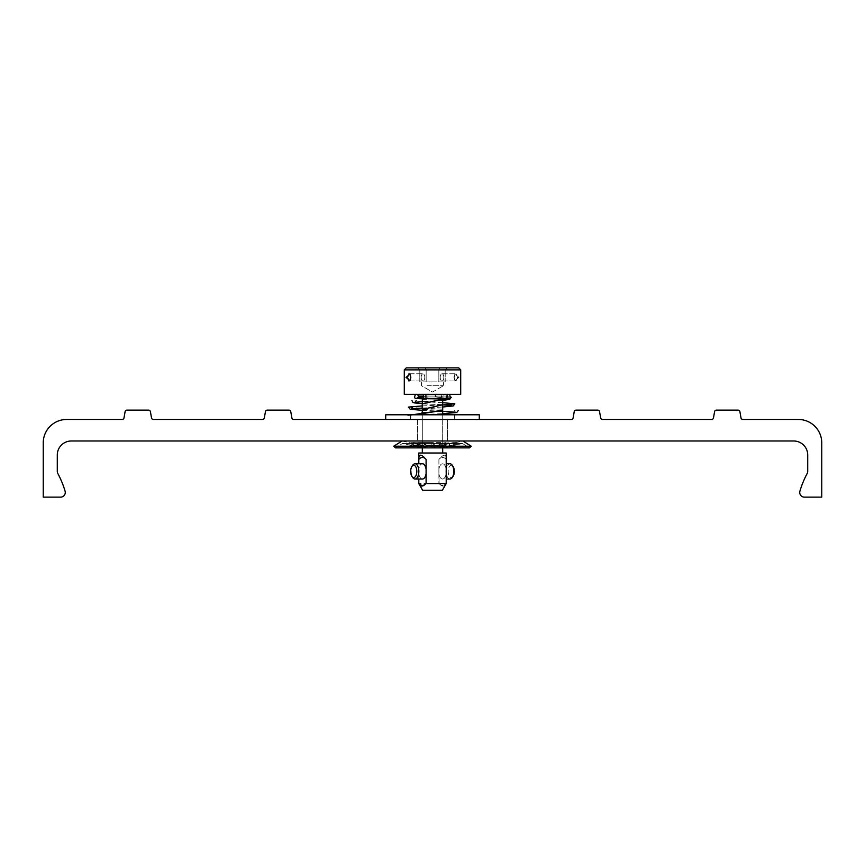 <?xml version="1.0" encoding="UTF-8"?>
<svg xmlns="http://www.w3.org/2000/svg" width="865" height="865" viewBox="0 0 865 865"><rect width="100%" height="100%" fill="white"/><g stroke="black" fill="none" stroke-linecap="round" stroke-linejoin="round"><path stroke-width="0.65" stroke-dasharray="4.33 3.24" d="M454.179 377.367L455.055 380.632L458.98 377.367L455.055 374.091L454.179 377.367L455.055 380.632L458.98 377.367L455.055 374.091L453.898 377.367L454.601 379.897L456.05 380.968L457.509 377.367L456.05 373.767L454.601 374.826L453.898 377.367L454.601 379.897L456.05 380.968L457.509 377.367L456.05 373.767L454.601 374.826L454.179 377.367M418.39 394.343L460.71 394.343L404.29 394.343L404.29 369.874L460.71 369.874L404.29 369.874L460.71 369.874L460.71 394.343L418.39 394.343M404.29 369.874L406.301 367.863L458.699 367.863M424.531 394.343L443.031 394.343A2.108 1.308 -90 0 1 443.875 396.311A2.108 1.308 -90 0 1 442.566 398.419A2.108 1.308 -90 0 1 441.247 396.311A2.108 1.308 -90 0 1 442.091 394.343M423.385 396.473L425.483 396.311A2.108 1.049 90 0 0 424.812 394.343L447.886 394.343L435.171 394.343L435.182 398.3L446.199 398.419L435.657 396.819L435.182 398.3M442.696 410.313L422.304 409.426M442.696 404.788L422.304 403.728M442.696 399.284L418.79 397.586M415.449 414.789L459.888 414.789L415.449 414.789M442.696 410.237L422.304 409.513M442.696 404.679L422.304 403.847M442.696 399.133L418.79 397.932M435.43 394.343L435.657 396.819M424.434 398.419A2.108 1.049 90 0 0 425.483 396.311M446.21 398.473L419.341 399.025L445.659 399.025L419.341 399.025L418.79 398.473L446.21 398.473L418.79 398.473L446.21 398.473L446.21 396.073L418.79 396.073L446.21 396.073L418.79 396.073L417.114 394.343L424.812 394.343M427.397 399.025L442.696 399.025L427.397 399.025M422.304 453.011L442.696 453.011L422.304 453.011L442.696 453.011L422.304 453.011L422.304 399.025M446.178 472.214L446.199 483.319A13.981 6.985 90 0 1 438.901 483.319L418.79 483.6L439.117 483.6C442.091 486.876 444.459 486.876 446.21 483.6L446.199 483.319A13.981 6.985 90 0 1 438.901 483.319L438.901 459.477A13.981 6.985 90 0 1 446.199 459.477L446.21 453.011L418.79 453.011L446.21 453.011L418.79 453.011L418.801 459.477C418.746 453.757 421.179 453.757 426.099 459.477A13.981 6.985 -90 0 0 418.801 459.477L418.801 479.026L422.455 479.026A7.623 3.817 90 0 1 418.801 473.609L418.801 483.319A13.981 6.985 -90 0 0 426.099 483.319L426.099 459.477M426.099 473.609A7.623 3.817 -90 0 1 426.045 473.934A7.623 3.817 90 0 1 422.455 479.026A7.623 3.817 90 0 1 418.801 473.609L418.801 469.198A7.623 3.817 90 0 1 422.455 463.781A7.623 3.817 90 0 0 418.801 469.198L418.801 463.781M411.967 466.386L412.821 465.175A7.623 3.817 -90 0 0 412.821 477.631A7.623 3.817 -90 0 0 415.027 479.026A7.623 3.817 -90 0 0 418.844 471.403A7.623 3.817 -90 0 0 415.027 463.781A7.623 3.817 -90 0 0 412.821 465.175A7.623 3.817 -90 0 0 412.821 477.631L411.967 476.42A6.141 3.071 -90 0 0 413.74 477.545A6.141 3.071 -90 0 0 416.811 471.403A6.141 3.071 -90 0 0 413.74 465.262A6.141 3.071 -90 0 0 411.967 466.386A6.141 3.071 -90 0 0 411.967 476.42M418.79 483.6L422.628 490.26L442.372 490.26L422.628 490.26L442.372 490.26L446.21 483.6L425.883 483.6C422.909 486.876 420.541 486.876 418.79 483.6L418.801 483.319M446.178 470.592L446.199 469.198A7.623 3.817 -90 0 0 446.145 468.852A7.623 3.817 -90 0 1 446.199 469.198L446.199 459.477C446.254 453.757 443.821 453.757 438.901 459.477A13.981 6.985 90 0 1 446.199 459.477C446.254 453.757 443.821 453.757 438.901 459.477L438.901 469.198A7.623 3.817 -90 0 1 442.545 463.781A7.623 3.817 -90 0 0 438.901 469.198L438.901 473.609A7.623 3.817 -90 0 0 442.545 479.026A7.623 3.817 -90 0 0 446.145 473.955A7.623 3.817 90 0 0 446.199 473.609A7.623 3.817 90 0 1 446.145 473.955A7.623 3.817 -90 0 1 442.545 479.026A7.623 3.817 -90 0 1 438.901 473.609L439.117 483.6C442.091 486.876 444.459 486.876 446.21 483.6M446.145 468.852A7.623 3.817 -90 0 0 442.545 463.781A7.623 3.817 -90 0 1 446.145 468.852M446.199 463.781L449.973 463.781A7.623 3.817 90 0 1 452.179 465.175A7.623 3.817 90 0 1 452.179 477.631A7.623 3.817 90 0 1 449.973 479.026A7.623 3.817 90 0 1 446.156 471.403A7.623 3.817 90 0 1 449.973 463.781A7.623 3.817 90 0 0 446.156 471.403A7.623 3.817 90 0 0 449.973 479.026L446.199 479.026M452.179 477.631L453.033 476.42A6.141 3.071 90 0 1 451.26 477.545A6.141 3.071 90 0 1 448.189 471.403A6.141 3.071 90 0 1 451.26 465.262A6.141 3.071 90 0 1 453.033 466.386A6.141 3.071 90 0 1 453.033 476.42A6.141 3.071 90 0 1 451.26 477.545A6.141 3.071 90 0 1 448.189 471.403A6.141 3.071 90 0 1 451.26 465.262A6.141 3.071 90 0 1 453.033 466.386L452.179 465.175M385.714 419.471L385.714 414.789L479.286 414.789L385.714 414.789L479.286 414.789L479.286 419.471L385.714 419.471L479.286 419.471M454.493 414.789L410.507 414.789L454.493 414.789L454.493 419.471L417.525 419.471L417.525 440.988L447.475 440.988L417.525 440.988L447.475 440.988L417.525 440.988L417.525 419.471L447.475 419.471L447.475 440.988L447.475 419.471L417.525 419.471L454.493 419.471L410.507 419.471L417.525 419.471L417.525 440.988L417.525 419.471L447.475 419.471L447.475 440.988L447.475 419.471L417.525 419.471L454.493 419.471L454.493 414.789L410.507 414.789L410.507 419.471L417.525 419.471L410.507 419.471L410.507 414.789L454.493 414.789M293.711 419.471L571.289 419.471A1.871 1.871 0 0 0 573.127 417.925L574.23 411.664A1.871 1.871 0 0 1 576.079 410.118L597.704 410.118A1.871 1.871 0 0 1 599.553 411.664L600.656 417.925A1.871 1.871 0 0 0 602.494 419.471L711.635 419.471A1.871 1.871 0 0 0 713.484 417.925L714.587 411.664A1.871 1.871 0 0 1 716.425 410.118L738.061 410.118A1.871 1.871 0 0 1 739.899 411.664L741.002 417.925A1.871 1.871 0 0 0 742.851 419.471L798.363 419.471A23.387 23.387 0 0 1 821.75 442.858L821.75 497.137L804.407 497.137A4.682 4.682 0 0 1 799.92 491.125A93.571 93.571 0 0 1 807.164 473.523A4.682 4.682 0 0 0 807.715 471.317L807.715 455.022A14.035 14.035 0 0 0 793.681 440.988L71.319 440.988A14.035 14.035 0 0 0 57.285 455.022L57.285 471.317A4.682 4.682 0 0 0 57.836 473.523A93.571 93.571 0 0 1 65.08 491.125A4.682 4.682 0 0 1 60.593 497.137L43.25 497.137L43.25 442.858A23.387 23.387 0 0 1 66.637 419.471L122.149 419.471A1.871 1.871 0 0 0 123.998 417.925L125.101 411.664A1.871 1.871 0 0 1 126.939 410.118L148.575 410.118A1.871 1.871 0 0 1 150.413 411.664L151.516 417.925A1.871 1.871 0 0 0 153.365 419.471L262.506 419.471A1.871 1.871 0 0 0 264.344 417.925L265.447 411.664A1.871 1.871 0 0 1 267.296 410.118L288.921 410.118A1.871 1.871 0 0 1 290.77 411.664L291.873 417.925A1.871 1.871 0 0 0 293.711 419.471M422.034 414.789L459.888 414.789L422.034 414.789M422.304 412.464L442.696 411.491M442.696 409.232L422.304 408.172M422.304 406.009L442.696 404.831M442.696 402.809L422.304 401.479M422.304 399.619L443.94 397.976L441.247 396.311M422.304 412.389L442.696 411.578M442.696 409.145L422.304 408.269M420.293 408.172L408.377 407.101M422.304 405.901L442.696 404.95M442.696 402.668L422.304 401.63L442.696 400.333M422.304 399.446L450.297 397.619M450.633 397.003L443.875 396.311M418.79 397.738L426.748 397.143L427.472 398.387L418.79 398.354M427.472 398.387A2.108 0.67 90 0 0 428.024 396.527A2.108 0.67 90 0 0 427.602 394.343L442.318 394.343M417.114 394.343L427.602 394.343A1.73 0.551 -90 0 1 427.602 394.343L443.031 394.343M406.02 377.367L409.945 374.091L410.821 377.367L409.945 380.632L406.02 377.367L407.491 377.367L408.95 373.767L410.399 374.826L411.102 377.367L410.399 379.897L408.95 380.968L407.491 377.367M421.179 377.367A3.601 1.806 90 0 1 422.974 373.767A3.601 1.806 90 0 1 424.78 377.367A3.601 1.806 90 0 1 422.974 380.968A3.601 1.806 90 0 1 421.179 377.367A3.601 1.806 90 0 1 422.974 373.767A3.601 1.806 90 0 1 424.78 377.367A3.601 1.806 90 0 1 422.974 380.968A3.601 1.806 90 0 1 421.179 377.367M419.806 369.874L419.806 381.897L445.194 381.897L419.806 381.897L419.806 369.874L426.153 369.874L426.153 381.897L426.153 369.874L426.153 381.897L426.153 369.874L419.806 369.874L438.847 369.874L438.847 381.897L438.847 369.874L438.847 381.897L438.847 369.874L445.194 369.874L445.194 381.897L442.026 381.897L445.194 381.897L445.194 369.874L419.806 369.874L417.481 367.863L419.806 369.874M424.996 367.863L426.153 369.874L445.194 369.874L426.153 369.874L424.996 367.863L417.481 367.863L447.519 367.863L424.996 367.863L426.153 369.874L424.996 367.863L440.004 367.863L438.847 369.874L440.004 367.863L424.996 367.863M447.519 367.863L445.194 369.874L447.519 367.863M427.007 385.704L443.496 385.704L427.007 385.704M443.821 377.367A3.601 1.806 90 0 1 442.026 380.968A3.601 1.806 90 0 1 440.22 377.367A3.601 1.806 90 0 1 442.026 373.767A3.601 1.806 90 0 1 443.821 377.367A3.601 1.806 90 0 1 442.026 380.968A3.601 1.806 90 0 1 440.22 377.367A3.601 1.806 90 0 1 442.026 373.767A3.601 1.806 90 0 1 443.821 377.367M427.115 394.343A2.108 0.67 90 0 0 426.748 397.143M426.099 469.198A7.623 3.817 90 0 0 426.045 468.862A7.623 3.817 90 0 0 422.455 463.781L415.027 463.781M410.172 374.502L411.102 377.367L410.172 380.222M440.004 367.863L438.847 369.874L440.004 367.863M434.187 443.215L412.919 442.599L413.751 443.215L412.919 442.599L413.751 443.215L412.919 442.599L431.181 442.599L434.187 443.215L432.911 444.956L434.792 445.443L432.943 444.859L434.187 443.215L434.187 445.648L412.919 445.032L420.466 447.302L412.919 445.032L413.751 445.648L412.919 445.032L431.181 445.032L434.187 445.648L432.911 447.389L440.793 447.875L453.401 445.032L440.793 447.875L440.793 445.443L444.091 444.859L440.793 445.443L440.793 447.875L434.792 447.875L432.943 447.302L434.187 445.648L434.187 443.215M444.091 444.859L453.401 442.599L444.091 444.859L444.091 447.302L444.091 444.859M454.676 442.88L453.401 442.599L454.676 442.88L454.676 445.324L453.401 445.032L462.505 443.507L469.565 447.875L429.04 447.875L426.067 447.302L423.623 445.648L409.134 445.032L402.495 443.507L462.505 443.507L402.495 443.507L462.505 443.507L469.565 447.875L471.241 446.199L393.759 446.199L471.241 446.199L393.759 446.199L395.435 447.875L469.565 447.875L432.5 447.875L435.96 447.875L435.96 445.443L438.933 444.859L441.377 443.215L455.963 442.577L453.174 443.215L453.174 445.648L462.505 443.507L402.495 443.507L395.435 447.875L432.5 447.875L395.435 447.875L402.495 443.507L422.034 447.843L420.466 447.302L421.915 447.875L422.034 445.41L420.466 444.859L421.915 445.443L421.363 447.875L421.915 445.443L402.16 440.988L462.84 440.988L454.676 442.88M420.466 444.859L413.751 443.215L420.466 444.859L420.466 447.302L420.466 444.859M434.792 445.443L440.793 445.443L434.792 445.443L434.792 447.875L434.792 445.443M411.827 443.215L411.827 445.648L421.601 447.875L421.601 445.443L402.16 440.988L462.84 440.988L402.16 440.988L462.84 440.988L471.241 446.199M411.827 445.648L409.134 445.032L409.037 442.577L423.623 443.215L423.623 445.648M421.601 447.875L425.299 447.302L425.299 444.859L425.061 447.875L425.299 447.302L420.704 445.648L421.958 445.032L444.848 445.291L444.848 442.848L443.042 442.599L421.958 442.599L420.704 443.215L420.704 445.648L420.152 445.291L420.152 442.848L425.299 444.859L421.601 445.443M435.96 445.443L429.04 445.443L429.04 447.875M423.623 443.215L426.067 444.859L429.04 445.443M443.399 447.875L439.701 447.302L444.296 445.648L444.296 443.215L439.701 444.859L439.939 447.875L439.939 445.443L443.399 445.443L443.399 447.875L453.174 445.648M453.174 443.215L443.399 445.443M441.377 443.215L441.377 445.648L438.933 447.302L435.96 447.875M441.377 445.648L455.866 445.032L455.866 442.599L462.84 440.988M458.98 377.367L457.509 377.367L458.98 377.367M423.385 396.073L446.21 396.073L447.886 394.343M431.181 442.599L431.181 445.032L431.181 442.599M432.943 447.302L432.943 444.859L432.943 447.302M412.919 442.599L412.919 445.032L412.919 442.599M413.751 443.215L413.751 445.648L413.751 443.215M449.562 443.215L449.562 445.648L449.562 443.215M453.401 442.599L453.401 445.032L453.401 442.599M418.865 447.302L418.865 444.859M419.666 442.599L419.666 445.032M426.067 444.859L426.067 447.302M438.933 447.302L438.933 444.859M445.334 442.599L445.334 445.032M446.135 444.859L446.135 447.302M443.042 442.599L443.042 445.032M421.958 442.599L421.958 445.032M455.055 380.632L454.601 379.897L455.055 380.632M446.199 398.419L446.21 396.073L447.94 394.343M422.304 447.875L422.304 414.789M442.696 447.875L442.696 414.789M409.945 380.632L410.399 379.897L409.945 380.632M409.945 374.091L410.399 374.826L409.945 374.091M408.95 373.767L422.974 373.767L408.95 373.767M408.95 380.968L422.974 380.968L408.95 380.968M421.504 381.897L421.504 385.704L432.5 392.05L443.496 385.704L443.496 381.897L443.496 385.704L432.5 392.05L421.504 385.704L421.504 381.897M442.026 380.968L456.05 380.968L442.026 380.968M455.055 374.091L454.601 374.826L455.055 374.091M442.026 373.767L456.05 373.767L442.026 373.767M422.801 398.419L418.79 398.419M442.566 398.419L416.357 398.419M418.79 398.473L418.79 396.073M442.696 453.011L442.696 399.025M407.761 415.514L416.876 414.789M422.304 414.53L442.696 413.643M422.304 410.324L442.696 411.286M444.588 411.383L445.67 411.448M455.444 412.237L454.201 410.378M422.304 408.053L442.696 407.004M422.304 403.674L443.756 404.896M451.822 405.663L450.633 403.825M442.502 398.408L448.189 399.079L447.054 397.284M434.219 443.118L434.219 445.562L434.219 443.118M432.911 447.389L432.911 444.956L432.911 447.389M412.194 442.653L412.194 445.097L412.194 442.653M422.034 445.41L422.034 447.843L422.034 445.41M409.037 442.577L409.037 445.021M425.85 445.226L425.85 447.67M455.963 442.577L455.963 445.021M439.15 447.67L439.15 445.226M402.16 440.988L393.759 446.199"/><path stroke-width="1.3" d="M458.699 367.863L460.71 369.874L460.71 394.343L404.29 394.343L404.29 369.874L406.301 367.863L458.699 367.863L460.71 369.874L404.29 369.874M406.02 377.367L409.945 374.091L410.821 377.367L409.945 380.632L406.02 377.367L407.491 377.367L408.95 373.767L410.172 374.502M415.449 414.789L442.696 410.313M422.304 409.426L442.696 404.788M422.304 403.728L442.696 399.284M418.79 397.586L423.385 396.473M412.475 414.789L442.696 410.237M422.304 409.513L442.696 404.679M422.304 403.847L442.696 399.133M418.79 397.932L423.374 396.311A2.108 1.049 90 0 0 424.434 398.419L446.199 398.419M424.055 394.343A2.108 1.049 90 0 0 423.374 396.311M418.79 398.473L445.659 399.025L446.21 398.473L418.79 398.473L418.79 396.073L423.385 396.073M418.801 463.781L418.79 453.011L446.21 453.011L446.21 483.6L425.883 483.6C422.909 486.876 420.541 486.876 418.79 483.6L418.801 479.026L415.027 479.026A7.623 3.817 -90 0 0 418.844 471.403A7.623 3.817 -90 0 0 415.027 463.781A7.623 3.817 -90 0 0 412.821 465.175L411.967 466.386A6.141 3.071 -90 0 0 411.967 476.42A6.141 3.071 -90 0 0 413.74 477.545A6.141 3.071 -90 0 0 416.811 471.403A6.141 3.071 -90 0 0 413.74 465.262A6.141 3.071 -90 0 0 411.967 466.386M418.801 459.477C418.746 453.757 421.179 453.757 426.099 459.477A13.981 6.985 -90 0 0 418.801 459.477M418.801 483.319A13.981 6.985 -90 0 0 426.099 483.319L426.099 459.477M446.21 483.6L442.372 490.26L422.628 490.26L418.79 483.6M426.099 473.609A7.623 3.817 -90 0 1 426.045 473.934A7.623 3.817 90 0 1 422.455 479.026L415.027 479.026A7.623 3.817 -90 0 1 412.821 477.631L411.967 476.42M426.099 469.198A7.623 3.817 90 0 0 426.045 468.862A7.623 3.817 90 0 0 422.455 463.781L415.027 463.781M452.179 465.175A7.623 3.817 90 0 1 452.179 477.631L453.033 476.42A6.141 3.071 90 0 0 453.033 466.386L452.179 465.175A7.623 3.817 90 0 0 449.973 463.781L446.199 463.781M452.179 477.631A7.623 3.817 90 0 1 449.973 479.026L446.199 479.026M479.286 419.471L479.286 414.789L385.714 414.789L385.714 419.471M571.289 419.471L293.711 419.471A1.871 1.871 0 0 1 291.873 417.925L290.77 411.664A1.871 1.871 0 0 0 288.921 410.118L267.296 410.118A1.871 1.871 0 0 0 265.447 411.664L264.344 417.925A1.871 1.871 0 0 1 262.506 419.471L153.365 419.471A1.871 1.871 0 0 1 151.516 417.925L150.413 411.664A1.871 1.871 0 0 0 148.575 410.118L126.939 410.118A1.871 1.871 0 0 0 125.101 411.664L123.998 417.925A1.871 1.871 0 0 1 122.149 419.471L66.637 419.471A23.387 23.387 0 0 0 43.25 442.858L43.25 497.137L60.593 497.137A4.682 4.682 0 0 0 65.08 491.125A93.571 93.571 0 0 0 57.836 473.523A4.682 4.682 0 0 1 57.285 471.317L57.285 455.022A14.035 14.035 0 0 1 71.319 440.988L793.681 440.988A14.035 14.035 0 0 1 807.715 455.022L807.715 471.317A4.682 4.682 0 0 1 807.164 473.523A93.571 93.571 0 0 0 799.92 491.125A4.682 4.682 0 0 0 804.407 497.137L821.75 497.137L821.75 442.858A23.387 23.387 0 0 0 798.363 419.471L742.851 419.471A1.871 1.871 0 0 1 741.002 417.925L739.899 411.664A1.871 1.871 0 0 0 738.061 410.118L716.425 410.118A1.871 1.871 0 0 0 714.587 411.664L713.484 417.925A1.871 1.871 0 0 1 711.635 419.471L602.494 419.471A1.871 1.871 0 0 1 600.656 417.925L599.553 411.664A1.871 1.871 0 0 0 597.704 410.118L576.079 410.118A1.871 1.871 0 0 0 574.23 411.664L573.127 417.925A1.871 1.871 0 0 1 571.289 419.471M422.034 414.789L422.304 412.464M442.696 411.491L442.696 409.232M422.304 408.172L422.304 406.009M442.696 404.831L442.696 402.809M422.304 401.479L422.304 399.619M420.206 414.789L422.304 412.389M442.696 411.578L442.696 409.145M422.304 408.269L420.293 408.172M422.304 410.324L410.248 409.307L408.377 407.101L422.304 405.901M442.696 404.95L454.839 403.825L442.696 402.668M416.162 400.56L414.995 402.366L422.304 401.62L422.304 399.446M450.297 397.619L450.633 397.003M418.79 398.354L418.79 397.738M417.481 367.863L424.996 367.863L417.481 367.863M446.178 470.592L446.178 472.214M410.172 380.222L408.95 380.968L407.491 377.367M440.004 367.863L447.519 367.863L440.004 367.863M471.241 446.199L393.759 446.199L395.435 447.875L469.565 447.875L471.241 446.199L462.84 440.988M393.759 446.199L402.16 440.988M449.4 394.343C450.741 397.359 450.492 398.711 448.643 398.419C446.794 398.711 446.545 397.359 447.886 394.343M418.79 396.073L417.06 394.343M422.304 453.011L422.304 447.875M422.304 414.789L422.304 399.025M442.696 453.011L442.696 447.875M442.696 414.789L442.696 399.025M418.79 398.419L416.357 398.419C414.346 398.506 414.097 397.143 415.6 394.343M417.114 394.343C419.071 396.062 418.822 397.413 416.357 398.419M416.876 414.789L422.304 414.53M442.696 413.643L456.72 412.519L458.407 410.367M442.696 411.286L444.588 411.383M445.67 411.448L455.444 412.237M412.583 407.101L411.372 408.95L422.304 408.053M442.696 407.004L453.184 405.977L454.839 403.825M411.945 400.549L412.821 402.301L414.205 402.874L422.304 403.674M443.756 404.896L451.822 405.663M442.696 400.333L449.649 399.425L451.26 397.284"/></g></svg>
